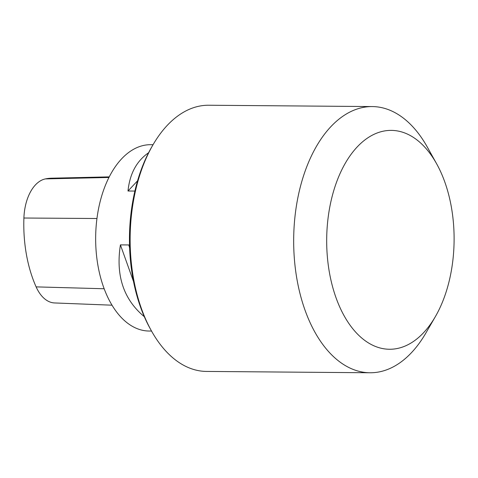 <?xml version="1.0" encoding="UTF-8"?>
<svg xmlns="http://www.w3.org/2000/svg" width="478" height="478" viewBox="0 0 478 478"><rect width="100%" height="100%" fill="white"/><g stroke="black" fill="none" stroke-linecap="round" stroke-linejoin="round"><path stroke-width="0.72" d="M153.05 144.714L150.66 144.697A93.168 54.235 90.5 0 0 97.183 216.797A93.168 54.235 90.5 0 0 149.142 331.033L151.532 331.051M134.88 191.063L127.996 191.009C129.771 173.735 136.636 160.984 148.592 152.745M144.308 316.687C123.581 299.443 115.622 275.507 120.42 244.879L128.839 244.951L129.61 247.921M109.229 176.878L51.749 178.186A103.654 60.342 90.5 0 0 45.398 178.903A41.544 24.181 90.5 0 0 23.9 218.022A103.654 60.342 90.5 0 0 36.119 286.884A41.544 24.181 90.5 0 0 54.588 302.95L112.049 305.191M137.55 180.833L127.996 191.009M120.42 244.879L133.517 281.524M435.38 316.597L425.868 333.041A133.099 77.484 -89.5 0 1 370.074 372.762L206.538 371.43A133.099 77.484 -89.5 0 1 151.395 330.806L150.241 328.733A130.141 75.757 -89.5 0 1 151.717 147.015L152.906 144.959A133.099 77.484 -89.5 0 1 208.701 105.238L372.237 106.57A133.099 77.484 -89.5 0 1 427.38 147.194L436.623 163.787A109.438 63.705 -89.5 0 1 452.319 264.573A109.438 63.705 -89.5 0 1 435.38 316.597A109.438 63.705 -89.5 0 1 344.907 317.165A109.438 63.705 -89.5 0 1 346.168 161.749A109.438 63.705 -89.5 0 1 436.623 163.787M151.395 330.806A133.099 77.484 -89.5 0 1 152.906 144.959M370.074 372.762A133.099 77.484 -89.5 0 1 293.677 239.036A133.099 77.484 -89.5 0 1 372.237 106.57M23.9 218.022L96.95 218.512M36.119 286.884L104.198 288.754M45.398 178.903L108.93 177.469"/></g></svg>
